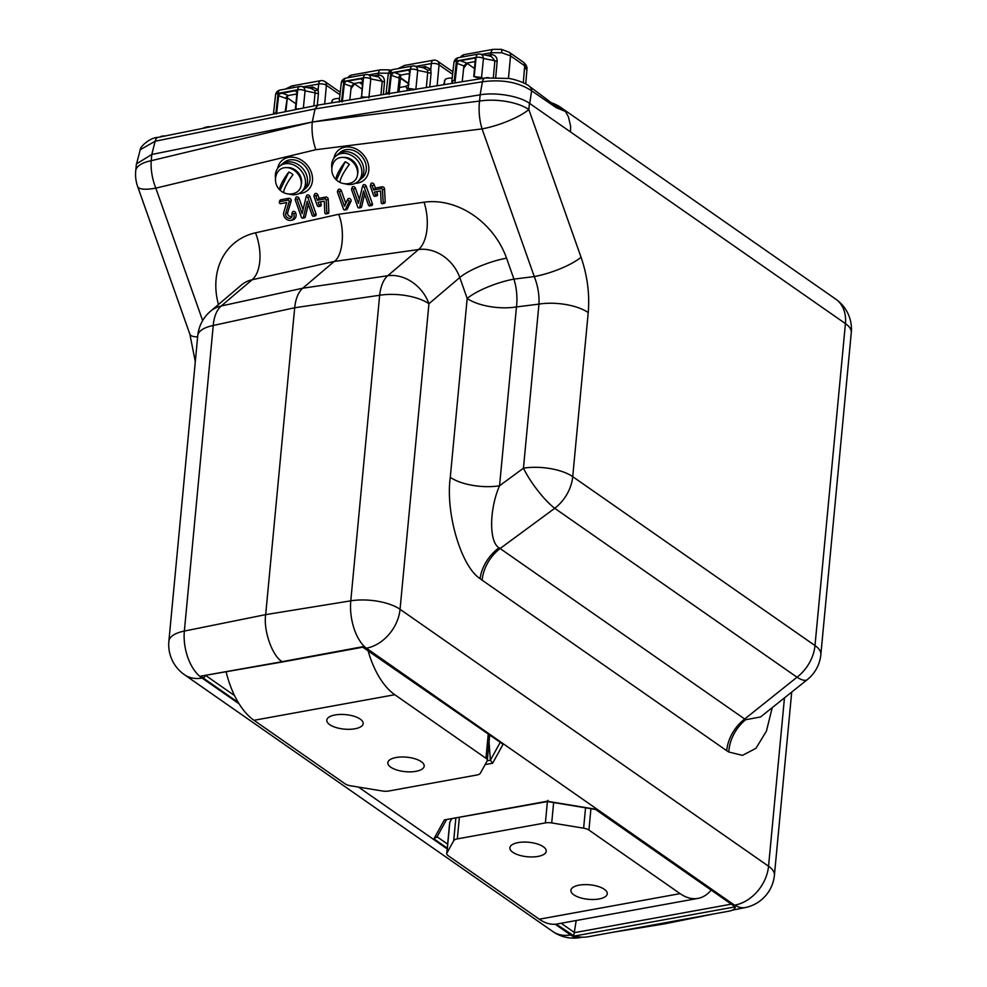 <?xml version="1.0" encoding="UTF-8"?>
<svg xmlns="http://www.w3.org/2000/svg" width="987" height="987" viewBox="0 0 987 987"><rect width="100%" height="100%" fill="white"/><g stroke="black" fill="none" stroke-linecap="round" stroke-linejoin="round"><path stroke-width="1.48" d="M290.733 220.36A5.885 4.775 -130.3 0 0 293.744 214.093A1.123 0.913 -130.3 0 0 291.868 214.426A3.64 2.961 49.7 0 1 291.918 216.684A3.64 2.961 49.7 0 1 287.871 217.942A3.64 2.961 49.7 0 1 285.687 213.439L289.154 201.669A1.123 0.913 -130.3 0 0 287.822 200.164L279.864 201.607A1.123 0.913 -130.3 0 0 280.592 203.655L286.674 202.545L283.762 212.476A5.885 4.775 -130.3 0 0 285.292 218.189A5.885 4.775 -130.3 0 0 290.733 220.36L292.263 220.076A6.749 5.478 -130.3 0 0 295.718 212.896A1.986 1.604 -130.3 0 0 292.374 212.279L291.856 213.735M280.592 203.655L282.122 203.384A1.986 1.604 -130.3 0 0 282.122 203.384L286.674 202.545M338.072 191.034A1.123 0.913 -130.3 0 0 337.492 192.231L343.476 209.145A1.123 0.913 -130.3 0 0 345.327 209.577L349.065 201.829A1.123 0.913 -130.3 0 0 347.227 200.62L344.475 206.32L339.368 191.885A1.123 0.913 -130.3 0 0 338.072 191.034M344.475 206.32L345.771 203.236L341.342 190.701A1.986 1.604 -130.3 0 0 337.998 190.072L337.48 191.54M344.771 209.997L346.301 209.713A1.986 1.604 -130.3 0 0 347.288 208.973L351.014 201.225A1.986 1.604 -130.3 0 0 347.769 199.09L345.771 203.236M362.932 186.518A1.123 0.913 -130.3 0 0 362.315 187.111L358.429 203.408L353.457 189.331A1.123 0.913 -130.3 0 0 351.582 189.677L357.738 207.097A1.123 0.913 -130.3 0 0 359.663 207.356L363.537 191.059L368.509 205.136A1.123 0.913 -130.3 0 0 370.384 204.802L364.228 187.37A1.123 0.913 -130.3 0 0 362.932 186.518M370.384 204.802L372.358 203.606L366.202 186.185A1.986 1.604 -130.3 0 0 362.809 185.716L362.377 186.938M359.046 207.949L360.563 207.677A1.986 1.604 -130.3 0 0 361.661 206.628L364.622 194.143M760.57 716.957L745.703 719.72L500.113 548.525A36.531 27.377 -55.1 0 0 482.125 580.171L480.064 578.629C461.114 566.489 445.322 512.771 450.282 477.313A36.531 14.558 -174.6 0 0 499.545 485.777L516.46 306.932A36.531 18.827 82.9 0 0 513.956 279.111L506.553 258.175A73.05 59.306 49.7 0 0 424.077 202.199L338.664 214.29C345.228 230.181 342.785 256.139 334.211 261.469L302.725 288.216C298.321 292.152 295.644 298.654 294.694 307.747L265.676 614.63C263.27 630.422 272.276 656.145 282.171 661.672L363.278 646.621L366.387 648.2A36.531 18.334 -99.2 0 1 350.78 600.836L265.676 614.63L184.359 631.063L213.241 325.488A36.531 20.036 -102.3 0 1 221.273 305.97L302.725 288.216L387.706 275.743A36.531 18.543 -98.4 0 0 379.662 295.261L350.78 600.836A36.531 14.558 -174.6 0 1 400.056 609.3L428.938 303.737A36.531 29.659 -130.3 0 0 387.706 275.743L418.55 249.538A36.531 18.975 81.9 0 0 424.077 202.199M529.735 103.512L531.623 90.792C518.557 82.192 502.161 79.182 482.409 81.785A8.427 4.232 -99.2 0 1 485.197 77.985L317.987 105.091L315.063 108.915L155.156 141.227L151.801 154.465L312.25 122.043L315.063 108.915L482.409 81.785L480.138 94.826C495.375 92.062 519.273 95.924 529.427 103.29L845.427 323.6L814.991 645.56L572.719 476.659A36.531 27.377 124.9 0 1 554.731 508.305L500.113 548.525L499.052 547.76C488.96 542.159 489.219 509.292 499.545 485.777L523.443 468.183A36.531 8.599 -126.4 0 0 554.731 508.305L797.015 677.218L744.679 719.029A36.531 27.377 -55.1 0 0 726.703 750.688L482.125 580.171M173.65 134.22L175.032 133.973M478.053 79.145L479.904 78.849M159.943 137.02A5.885 2.344 5.4 0 1 162.164 136.132A5.885 2.344 5.4 0 1 165.063 135.984M372.235 185.926A1.123 0.913 -130.3 0 0 370.359 186.259L373.617 195.475A1.123 0.913 -130.3 0 0 375.492 195.13L374.406 192.083L380.6 190.96L381.142 202.508A1.123 0.913 -130.3 0 0 383.153 202.828L382.537 189.849A1.123 0.913 -130.3 0 0 381.167 188.665L373.678 190.035L372.235 185.926L374.196 184.729A1.986 1.604 -130.3 0 0 370.816 185.1M382.512 203.692L384.042 203.408A1.986 1.604 -130.3 0 0 385.177 201.891L384.56 188.912A1.986 1.604 -130.3 0 0 382.142 186.827L375.368 188.048L374.196 184.729M313.484 216.227A1.123 0.913 -130.3 0 0 314.063 215.03L307.895 197.61A1.123 0.913 -130.3 0 0 305.982 197.338L302.108 213.636L297.124 199.559A1.123 0.913 -130.3 0 0 295.249 199.905L301.417 217.325A1.123 0.913 -130.3 0 0 303.33 217.584L307.204 201.286L312.188 215.363A1.123 0.913 -130.3 0 0 313.484 216.227L315.013 215.943A1.986 1.604 -130.3 0 0 316.025 213.834L309.869 196.413A1.986 1.604 -130.3 0 0 306.488 195.944L306.254 196.906M302.713 218.176L304.243 217.905A1.986 1.604 -130.3 0 0 305.328 216.856L308.302 204.383M326.179 213.92A1.123 0.913 -130.3 0 0 326.82 213.056L326.216 200.09A1.123 0.913 -130.3 0 0 324.846 198.893L317.358 200.262L315.902 196.154A1.123 0.913 -130.3 0 0 314.026 196.487L317.283 205.703A1.123 0.913 -130.3 0 0 319.159 205.358L321.133 204.173L320.331 201.903L324.267 201.188L324.822 212.736A1.123 0.913 -130.3 0 0 326.179 213.92L327.709 213.636A1.986 1.604 -130.3 0 0 328.844 212.119L328.227 199.14A1.986 1.604 -130.3 0 0 325.821 197.055L319.048 198.276L317.876 194.957A1.986 1.604 -130.3 0 0 314.532 194.34L314.014 195.796M318.591 206.554L320.109 206.283A1.986 1.604 -130.3 0 0 321.133 204.173M319.159 205.358L318.085 202.31L324.267 201.188M317.358 200.262L319.048 198.276M318.085 202.31L320.331 201.903M303.071 209.602L299.098 198.375A1.986 1.604 -130.3 0 0 295.755 197.745L295.236 199.214M305.982 197.338L306.488 195.944M307.895 197.61L309.869 196.413M373.678 190.035L375.368 188.048M375.492 195.13L377.453 193.945L376.652 191.675M576.211 920.513L573.743 935.812L556.199 924.128M595.42 809.352L735.204 906.856L574.385 936.058A14.052 5.601 -174.6 0 0 588.018 936.786L728.838 911.198A14.052 5.601 -174.6 0 0 735.204 907.213A14.052 5.601 -174.6 0 0 735.204 906.856M595.568 809.451L735.179 906.485M486.332 77.702L488.405 77.566M564.613 110.532L554.336 104.955A8.427 6.49 -53 0 1 556.212 107.669L565.514 111.482L563.404 109.582A36.531 27.377 -55.1 0 0 560.924 107.534A36.531 36.531 0 0 0 551.499 102.821M467.258 80.897L468.702 80.663M480.138 94.826L312.25 122.043C311.473 131.259 312.669 140.487 315.828 149.703L155.823 188.147A36.531 19.728 -103.5 0 1 151.196 160.708L151.788 154.465L136.416 163.928L135.712 170.899A36.531 14.558 5.4 0 1 151.196 160.708L311.719 122.154M202.656 320.578L155.823 188.147A36.531 9.068 160.5 0 1 137.637 186.506L189.862 334.186L195.303 361.661M238.262 702.473L202.964 677.859L202.088 678.044A36.531 20.246 -101.4 0 1 184.359 631.063A36.531 14.558 5.4 0 0 168.876 641.254L197.758 335.679A36.531 14.558 5.4 0 1 213.241 325.488L294.694 307.747L379.662 295.261A36.531 14.558 -174.6 0 1 428.938 303.737L459.782 277.532L467.184 298.469A36.531 9.068 160.5 0 1 513.956 279.111L534.288 276.57A36.531 9.068 -19.5 0 0 581.047 257.225L528.835 109.545L529.427 103.29M450.282 477.313L467.184 298.469A36.531 14.558 5.4 0 0 516.46 306.932L538.951 304.119A36.531 14.558 5.4 0 1 588.227 312.583L572.719 476.659A36.531 14.558 -174.6 0 0 523.443 468.183L538.951 304.119C539.433 294.928 537.878 285.749 534.288 276.57L482.063 128.89A36.531 9.068 -19.5 0 0 528.835 109.545A36.531 14.558 -174.6 0 0 479.571 101.069L312.793 121.956M820.851 654.541A36.531 36.531 0 0 1 807.292 679.648L807.292 679.648A36.531 10.265 -128.6 0 1 797.015 677.218A36.531 27.377 124.9 0 0 814.991 645.56A36.531 14.558 5.4 0 1 820.851 654.541L851.287 332.582A36.531 14.558 -174.6 0 0 845.427 323.6A36.531 27.377 124.9 0 0 835.804 299.172L560.924 107.534M315.828 149.703L482.063 128.89A36.531 18.827 -97.1 0 1 479.571 101.069L480.151 94.826M485.197 77.985L509.156 78.454C517.632 79.898 527.231 84.068 529.427 86.338L554.336 104.955M556.212 107.669L531.623 90.792A8.427 6.453 -53.4 0 0 529.427 86.338M570.535 131.962L570.622 126.188L568.475 117.009L565.514 111.482M197.647 336.888A36.531 9.068 160.5 0 1 189.862 334.186M197.758 335.679A36.531 36.531 0 0 1 210.478 311.275L210.478 311.275A36.531 29.659 49.7 0 1 221.273 305.97L252.129 279.765A36.531 19.604 77.4 0 0 255.522 232.809A73.05 59.306 -130.3 0 0 218.435 304.514M503.074 744.284L365.474 648.348A2.813 2.11 -55.1 0 1 364.104 648.089L503.074 744.284L492.636 763.21L490.379 760.212L489.058 742.002M200.817 676.132L282.171 661.672A2.813 1.48 -100.3 0 0 282.924 661.882L200.817 676.132L202.964 677.859A2.813 2.11 -55.1 0 0 205.308 675.824M659.772 923.746L664.498 923.881L712.811 914.122M574.385 936.058L573.743 935.812M168.876 641.254A36.531 36.531 0 0 0 184.359 674.652L552.856 931.555A36.531 27.377 -55.1 0 0 570.597 934.948L570.992 934.886A14.052 5.601 -174.6 0 0 572.485 935.466M447.259 848.178L433.91 838.864L437.044 836.754M433.91 838.864L444.335 819.938L547.464 801.543M444.335 819.938L547.205 801.247L547.945 800.358M547.452 801.53L595.729 809.476M734.982 905.955A14.052 5.601 -174.6 0 0 734.513 905.178L735.204 907.213M359.391 199.374L355.419 188.135A1.986 1.604 -130.3 0 0 352.088 187.518L351.569 188.973M287.822 200.164L288.796 198.313L280.839 199.756A1.986 1.604 -130.3 0 0 279.802 200.645L279.272 202.113M292.09 215.832A2.776 2.258 49.7 0 1 287.686 212.736L291.14 200.966A1.986 1.604 -130.3 0 0 288.796 198.313M289.154 201.669L291.14 200.966M370.359 205.592A1.986 1.604 -130.3 0 0 372.358 203.606M375.455 195.932A1.986 1.604 -130.3 0 0 377.453 193.945M317.9 105.115L158.105 137.39A8.427 4.676 -101.4 0 0 155.156 141.227L140.24 149.716L136.551 163.953M357.676 181.793L362.167 177.968A16.853 13.682 -130.3 0 0 365.338 162.559A16.853 13.682 -130.3 0 0 340.342 152.269L337.838 154.391A16.853 13.682 49.7 0 1 354.864 154.552A16.853 13.682 49.7 0 1 359.675 180.09A16.853 13.682 -130.3 0 0 362.834 164.693A16.853 13.682 -130.3 0 0 337.838 154.391L335.839 156.094A16.853 13.682 49.7 0 1 352.865 156.242A16.853 13.682 49.7 0 1 357.676 181.793A16.853 13.682 49.7 0 1 345.018 183.767M355.332 183.323A19.666 15.965 -130.3 0 0 367.682 162.139A19.666 15.965 -130.3 0 0 349.669 147.026A19.666 15.965 -130.3 0 0 333.951 158.154M301.343 192.021L305.847 188.196A16.853 13.682 -130.3 0 0 307.488 169.505A16.853 13.682 -130.3 0 0 289.487 159.956A16.853 13.682 -130.3 0 0 284.009 162.497L281.517 164.632A16.853 13.682 49.7 0 1 298.53 164.78A16.853 13.682 49.7 0 1 303.342 190.331A16.853 13.682 -130.3 0 0 304.983 171.627A16.853 13.682 -130.3 0 0 286.983 162.078A16.853 13.682 -130.3 0 0 281.517 164.632L279.506 166.322A16.853 13.682 49.7 0 1 296.532 166.482A16.853 13.682 49.7 0 1 301.343 192.021A16.853 13.682 49.7 0 1 288.685 193.995M298.999 193.551A19.666 15.965 -130.3 0 0 301.282 193.316A19.666 15.965 -130.3 0 0 311.361 172.367A19.666 15.965 -130.3 0 0 288.574 157.389A19.666 15.965 -130.3 0 0 277.618 168.395M598.998 898.972A18.259 7.279 -174.6 0 0 607.264 893.778A18.259 7.279 -174.6 0 0 598.06 886.412A18.259 7.279 -174.6 0 0 579.172 885.142A18.259 7.279 -174.6 0 0 570.905 890.336A18.259 7.279 -174.6 0 0 580.109 897.701A18.259 7.279 -174.6 0 0 598.998 898.972M537.977 856.42A18.259 7.279 -174.6 0 0 546.243 851.226A18.259 7.279 -174.6 0 0 537.039 843.873A18.259 7.279 -174.6 0 0 518.138 842.602A18.259 7.279 -174.6 0 0 509.872 847.796A18.259 7.279 -174.6 0 0 519.088 855.149A18.259 7.279 -174.6 0 0 537.977 856.42M590.942 808.698L588.931 830.067L680.092 893.63A67.437 35.631 79.7 0 0 697.969 898.404A67.437 35.631 79.7 0 0 711.195 890.064M459.35 817.544L457.339 838.888A8.427 3.356 -174.6 0 0 453.699 840.727L446.926 853.015A8.427 3.356 -174.6 0 0 446.753 853.57A8.427 3.356 -174.6 0 0 448.098 855.643L539.272 919.205A67.437 35.631 79.7 0 0 557.137 923.98L697.969 898.404M446.753 853.57L449.665 822.788A8.427 3.356 5.4 0 1 449.838 822.22L451.651 818.939M457.339 838.888L545.392 822.899L547.403 801.543M588.931 830.067A8.427 3.356 -174.6 0 0 583.625 828.179L551.708 822.936A8.427 3.356 -174.6 0 0 545.392 822.899M415.922 771.341A18.259 7.279 -174.6 0 0 424.188 766.134A18.259 7.279 -174.6 0 0 414.984 758.781A18.259 7.279 -174.6 0 0 396.095 757.51A18.259 7.279 -174.6 0 0 387.829 762.704A18.259 7.279 -174.6 0 0 397.033 770.057A18.259 7.279 -174.6 0 0 415.922 771.341M354.901 728.788A18.259 7.279 -174.6 0 0 363.167 723.594A18.259 7.279 -174.6 0 0 353.963 716.229A18.259 7.279 -174.6 0 0 335.062 714.958A18.259 7.279 -174.6 0 0 326.796 720.152A18.259 7.279 -174.6 0 0 335.999 727.518A18.259 7.279 -174.6 0 0 354.901 728.788M226.208 672.098A67.437 35.631 79.7 0 0 253.98 720.3L345.142 783.863A8.427 3.356 -174.6 0 0 350.447 785.751L382.364 790.994A8.427 3.356 -174.6 0 0 388.681 791.031L476.733 775.042A8.427 3.356 -174.6 0 0 480.373 773.203L487.146 760.915A8.427 3.356 -174.6 0 0 487.319 760.36A8.427 3.356 -174.6 0 0 485.962 758.287L488.207 734.612M368.176 650.927A67.437 35.631 79.7 0 0 394.8 694.725L485.962 758.287M486.653 55.383L490.995 54.593A2.813 1.48 79.7 0 1 490.28 56.123A2.813 1.493 80.1 0 0 490.995 54.593L491.168 52.706L501.704 52.743L510.526 55.889L508.465 78.331M523.307 82.772L524.689 65.771L526.651 70.126M400.117 75.382L400.722 75.863L398.995 91.964M400.919 75.049A2.813 2.11 -55.1 0 0 400.722 75.863M399.673 75.715L397.897 92.136M474.55 68.535L467.024 63.304M462.212 81.711L463.902 65.919A5.614 2.245 6.2 0 1 464.47 67.067A5.614 2.245 6.2 0 1 463.68 68.054M456.87 63.23A2.813 1.147 -173.6 0 0 456.993 63.365L463.902 65.919L466.777 63.094A5.614 2.973 79.7 0 0 467.517 63.131A5.614 2.973 79.7 0 0 468.208 62.835M454.982 81.341L456.648 63.538A5.614 2.295 6.4 0 1 456.993 64.463L455.155 80.909M455.229 82.846L454.81 79.996L456.722 62.786A2.813 1.147 -173.6 0 1 457.018 62.341L458.511 61.305M457.08 62.588A2.813 2.467 -69.7 0 0 456.993 63.365L456.932 63.995M458.721 60.552A2.813 2.467 -69.7 0 0 458.017 61.009M459.374 60.355L466.777 63.094L475.24 61.552M475.931 59.208A5.614 2.27 -26.8 0 1 475.315 59.22L473.748 76.567L480.644 78.726M493.364 77.233L494.882 60.762L491.193 56.308L489.947 56.284M490.995 54.593C495.018 54.741 497.078 56.987 497.177 61.342L495.721 77.208M491.193 56.308L480.274 54.1A5.614 5.614 0 0 0 478.152 54.075A5.614 2.973 79.7 0 1 478.905 54.112A5.614 4.244 101.4 0 1 480.274 54.1A5.614 4.244 101.4 0 1 483.445 58.455L494.882 60.762A2.813 1.147 -174.7 0 0 497.177 61.342M473.748 76.567L481.545 77.492L483.445 58.455A5.614 2.332 -174.3 0 0 476.116 57.394L456.475 60.96L454.341 80.083L451.799 81.674L452.836 83.229M474.216 76.48L476.116 57.394A5.614 2.973 79.7 0 1 478.152 54.075L458.511 57.641A5.614 2.973 79.7 0 0 456.475 60.96A5.614 2.295 6.4 0 0 453.934 62.551L451.799 81.674M481.545 77.492L483.062 78.331M402.659 67.795A5.614 2.973 -100.3 0 1 404.534 65.45L433.355 60.219A5.614 5.614 0 0 1 437.574 61.145A5.614 4.207 124.9 0 1 439.055 64.858A5.614 2.307 -174.7 0 0 431.319 63.575L416.082 66.339M420.931 67.326L425.224 66.548L430.788 69.25L431.072 72.964A2.813 1.147 5.3 0 1 427.716 72.409L427.507 70.003L424.2 68.226M426.322 87.535L427.716 72.409L417.735 70.385A5.614 2.332 -174.3 0 0 410.395 69.324L390.766 72.89L388.619 92.025L386.139 94.049M433.355 60.219A5.614 2.973 79.7 0 0 431.319 63.575L430.788 69.25A2.813 1.727 -24.9 0 1 427.507 70.003M425.224 66.548A2.813 1.48 -100.3 0 1 424.57 68.054M392.801 69.583A5.614 5.614 0 0 0 388.212 74.481A5.614 2.295 6.4 0 1 390.766 72.89A5.614 2.973 79.7 0 1 392.801 69.583L412.443 66.018A5.614 2.973 79.7 0 0 410.395 69.324L408.026 88.497L413.713 89.977M425.335 68.214L414.552 66.03A5.614 5.614 0 0 0 412.443 66.018A5.614 2.973 79.7 0 1 413.183 66.055A5.614 4.244 101.4 0 1 414.552 66.03A5.614 4.244 101.4 0 1 417.735 70.385L415.835 89.435L408.495 88.411M397.724 92.173L399.241 78.158L391.284 75.308L389.371 92.383M393.665 72.285L401.067 75.024L409.519 73.494M401.067 75.024A2.813 2.467 -69.7 0 0 398.674 78.035M391.037 74.963A2.813 1.147 -173.6 0 0 391.284 75.308A2.813 2.467 -69.7 0 1 391.716 73.667M408.717 70.089A5.614 2.973 -100.3 0 1 408.618 70.102L394.578 72.656A5.614 2.973 -100.3 0 1 393.542 72.52L408.532 70.015L409.667 72.063L408.026 88.497M408.618 70.102L408.618 70.102A5.614 2.973 -100.3 0 1 407.582 69.966L408.532 70.015M389.137 94.444L388.619 92.025M389.088 91.939L390.926 75.468L393.542 72.52M400.525 77.751L408.544 83.352M461.225 60.219A5.614 2.973 -100.3 0 0 461.311 60.121L475.352 57.567A5.614 2.973 -100.3 0 1 474.34 58.171A5.614 2.973 -100.3 0 1 473.304 58.023L459.263 60.577A5.614 2.973 -100.3 0 0 460.3 60.725L474.34 58.171M377.651 76.591A2.813 1.493 80.1 0 0 378.329 75.061L378.502 73.174L389.038 73.198M359.515 82.575L362.328 84.537M349.793 99.934L351.249 86.387A5.614 2.245 6.2 0 1 351.804 87.522A5.614 2.245 6.2 0 1 351.014 88.509M344.771 82.192A2.813 2.467 -69.7 0 0 344.34 83.833L351.249 86.387L354.123 83.55A5.614 2.973 79.7 0 0 354.864 83.587A5.614 2.973 79.7 0 0 355.542 83.29M344.34 83.833L342.427 100.908M346.721 80.811L354.123 83.55L362.587 82.02M361.773 78.615A5.614 2.973 -100.3 0 1 361.686 78.627A5.614 2.973 -100.3 0 1 360.65 78.491L362.722 80.589L361.563 96.936L363.463 77.85L343.821 81.415L341.675 100.551L343.994 83.994L345.623 81.44L360.65 78.491M361.686 78.627L345.623 81.44M380.957 94.888L382.228 81.218L370.791 78.923A5.614 2.332 -174.3 0 0 363.463 77.85A5.614 2.973 79.7 0 1 365.498 74.543A5.614 2.973 79.7 0 1 366.239 74.58A5.614 4.244 101.4 0 1 367.608 74.556A5.614 4.244 101.4 0 1 370.791 78.923L368.891 97.96M366.831 97.182L361.563 96.936M345.857 78.109A5.614 5.614 0 0 0 341.28 83.007A5.614 2.295 6.4 0 1 343.821 81.415A5.614 2.973 79.7 0 1 345.857 78.109L365.498 74.543A5.614 5.614 0 0 1 367.608 74.556L377.293 76.739M341.675 100.551L339.343 101.636M377.626 76.579A2.813 1.48 79.7 0 0 378.28 75.074L378.329 75.061C382.351 75.197 384.424 77.442 384.523 81.81A2.813 1.147 -174.7 0 1 382.228 81.218L378.527 76.764M408.507 83.772L400.475 78.17M308.265 87.781L312.571 87.004L318.135 89.718L318.419 93.42A2.813 1.147 5.3 0 1 315.063 92.864L314.841 90.459L311.547 88.682M290.005 88.25A5.614 2.973 -100.3 0 1 291.868 85.918L320.701 80.687A5.614 5.614 0 0 1 324.92 81.6A5.614 4.207 124.9 0 1 326.401 85.314A5.614 2.307 -174.7 0 0 318.653 84.043L303.428 86.807M313.854 105.93L315.063 92.864L305.069 90.853A5.614 2.332 -174.3 0 0 297.741 89.792L278.1 93.358L275.965 112.481L273.424 114.073L275.558 94.949A5.614 2.295 6.4 0 1 278.1 93.358A5.614 2.973 79.7 0 1 280.135 90.039A5.614 5.614 0 0 0 275.558 94.949M320.701 80.687A5.614 2.973 79.7 0 0 318.653 84.043L318.135 89.718A2.813 1.727 -24.9 0 1 314.841 90.459M312.571 87.004A2.813 1.48 -100.3 0 1 311.904 88.522M312.682 88.67L301.899 86.498A5.614 5.614 0 0 0 299.777 86.474A5.614 2.973 79.7 0 1 300.517 86.511A5.614 4.244 101.4 0 1 301.899 86.498A5.614 4.244 101.4 0 1 305.069 90.853L303.354 108.052M299.542 108.817L295.372 108.965L296.594 109.421M286.168 98.552A2.813 2.492 -74 0 1 288.488 95.517L288.735 95.579A2.813 2.529 -87.6 0 0 286.575 98.614L278.618 95.764L276.705 112.839M286.933 96.923L286.761 98.54M287.488 96.195L285.169 111.728M280.999 92.753L288.401 95.492A2.813 2.467 -69.7 0 0 286.02 98.503M279.062 94.135A2.813 2.467 -69.7 0 0 278.618 95.764M288.401 95.492L296.865 93.95M296.051 90.545A5.614 2.973 -100.3 0 1 295.964 90.57A5.614 2.973 -100.3 0 1 294.928 90.422L297.013 92.531L295.372 108.965M295.964 90.57L280.135 93.703L294.928 90.422M276.397 113.998L275.965 112.481M276.434 112.395L278.272 95.936L279.901 93.37M361.094 97.022L363.352 97.738M342.107 102.056L342.156 100.464M331.829 102.845L332.459 99.971A8.427 3.356 5.4 0 1 339.54 98.515M331.398 102.919L332.175 101.303M332.002 102.08A8.427 3.356 5.4 0 1 331.768 101.242M443.99 84.672L445.125 79.515A8.427 3.356 5.4 0 1 452.206 78.059M443.545 84.734L444.829 80.848M444.656 81.613A8.427 3.356 5.4 0 1 444.421 80.774M336.431 179.967A12.325 10.006 49.7 0 0 338.418 181.522A12.325 10.006 49.7 0 0 340.577 182.681A14.102 2.801 -56.7 0 1 340.54 182.669A14.336 14.336 0 0 0 351.668 182.694A14.102 11.449 -130.3 0 0 357.602 172.182A14.102 11.449 -130.3 0 0 350.114 159.808A14.102 11.449 -130.3 0 0 333.988 161.868A14.336 14.336 0 0 0 336.234 179.831A14.102 2.801 123.3 0 0 336.431 179.967L345.179 161.794A14.102 2.801 123.3 0 0 336.234 179.831M345.179 161.794A12.325 10.006 49.7 0 1 347.35 162.954A12.325 10.006 49.7 0 1 349.324 164.508A14.102 2.801 -56.7 0 0 340.54 182.669M343.476 157.414A12.498 10.154 49.7 0 1 354.493 162.374A12.498 10.154 49.7 0 1 357.602 174.045M331.854 168.259A16.853 13.682 49.7 0 1 335.839 156.094M280.111 190.195A12.325 10.006 49.7 0 0 282.085 191.749A12.325 10.006 49.7 0 0 284.256 192.921A14.102 2.801 -56.7 0 1 284.207 192.897A14.336 14.336 0 0 0 295.347 192.921A14.102 11.449 -130.3 0 0 301.282 182.41A14.102 11.449 -130.3 0 0 293.793 170.035A14.102 11.449 -130.3 0 0 277.655 172.096A14.336 14.336 0 0 0 279.901 190.072A14.102 2.801 123.3 0 0 280.111 190.195L288.846 172.022A14.102 2.801 123.3 0 0 279.901 190.072M288.846 172.022A12.325 10.006 49.7 0 1 291.017 173.181A12.325 10.006 49.7 0 1 292.991 174.748A14.102 2.801 -56.7 0 0 284.207 192.897M287.155 167.654A12.498 10.154 49.7 0 1 298.16 172.602A12.498 10.154 49.7 0 1 301.269 184.273M275.521 178.499A16.853 13.682 49.7 0 1 279.506 166.322M293.744 214.093L295.718 212.896M347.227 200.62L347.769 199.09M359.663 207.356L361.661 206.628M499.052 547.76A36.531 26.452 -51.1 0 0 480.064 578.629M772.229 707.654L766.418 731.145L755.906 748.356L742.446 755.363L728.776 752.02L726.703 750.688M745.703 719.72A36.531 28.216 -59.5 0 0 728.776 752.02M383.153 202.828L385.177 201.891M314.063 215.03L316.025 213.834M303.33 217.584L305.328 216.856M326.82 213.056L328.844 212.119M315.902 196.154L317.876 194.957M324.846 198.893L325.821 197.055M326.216 200.09L328.227 199.14M297.124 199.559L299.098 198.375M381.167 188.665L382.142 186.827M382.537 189.849L384.56 188.912M437.081 836.791L447.642 844.144M561.11 923.252L574.557 932.629L731.392 904.141M563.404 109.582A25.267 10.067 -174.6 0 0 555.73 105.93M210.478 311.275L241.334 285.07A36.531 29.659 49.7 0 1 252.129 279.765L334.211 261.469L418.55 249.538A36.531 29.659 -130.3 0 1 459.782 277.532A36.531 9.068 160.5 0 1 506.553 258.175M581.047 257.225C587.388 275.681 589.782 294.138 588.227 312.583M791.71 692.084L774.413 875.185A36.531 14.558 -174.6 0 0 768.552 866.216L400.056 609.3A36.531 27.377 124.9 0 1 366.387 648.2L734.513 905.178M784.468 697.883L768.552 866.216A36.531 27.377 124.9 0 1 734.883 905.104A36.531 20.246 -101.4 0 0 745.271 907.559L732.379 910.162M487.208 760.792L490.379 760.212L499.977 742.816M206.024 675.7L234.524 695.576M492.636 763.21L485.123 764.58M184.359 674.652A36.531 27.377 -55.1 0 0 202.088 678.044L239.101 703.842M358.478 787.071L447.197 848.919M555.225 924.227L570.597 934.948A36.531 18.334 -99.2 0 0 579.591 937.65L582.453 937.181M547.205 801.247L596.407 809.352M255.522 232.809L338.664 214.29M353.457 189.331L355.419 188.135M364.228 187.37L366.202 186.185M339.368 191.885L341.342 190.701M349.065 201.829L351.014 201.225M345.327 209.577L347.288 208.973M279.864 201.607L280.839 199.756M285.687 213.439L287.686 212.736M539.272 919.205L680.092 893.63M449.838 822.22L446.926 853.015M453.699 840.727L455.834 818.186M553.633 802.554L551.708 822.936M583.625 828.179L585.55 807.81M253.98 720.3L394.8 694.725M501.704 52.743A5.614 0.876 -80.7 0 0 501.445 49.362L493.204 49.35L464.383 54.581A5.614 2.973 79.7 0 0 462.508 56.925M481.804 54.408L491.168 52.706A5.614 2.973 -100.3 0 1 493.204 49.35M524.689 65.771A5.614 4.207 -55.1 0 0 523.209 62.058L509.045 52.175A5.614 4.207 124.9 0 1 510.526 55.889L524.689 65.771M431.072 72.964L429.777 86.967M452.626 74.309L439.055 64.858L437.13 85.783M409.432 74.42L408.396 73.692M404.534 65.45L398.045 68.634M389.125 72.002A5.614 0.876 -80.7 0 0 388.779 69.83L380.55 69.806L351.717 75.049A5.614 2.973 79.7 0 0 349.854 77.381M369.138 74.864L378.502 73.174A5.614 2.973 -100.3 0 1 380.55 69.806M361.884 89.003L354.37 83.759M347.646 81.181A5.614 2.973 -100.3 0 1 346.61 81.045M384.523 81.81L383.351 94.493M373.987 75.851L378.28 75.074M399.464 87.535L405.349 86.461L408.988 84.623M405.349 86.461A5.614 2.973 -100.3 0 1 407.68 90.557M318.419 93.42L317.32 105.227M339.96 94.764L326.401 85.314L324.674 104.005M280.135 90.039L299.777 86.474A5.614 2.973 79.7 0 0 297.741 89.792L295.841 108.878M281.924 93.111A5.614 2.973 -100.3 0 1 280.888 92.975M287.34 97.849L295.89 103.808M296.779 94.875L295.73 94.16M285.391 89.089L291.868 85.918A5.614 2.973 -100.3 0 1 293.361 86.313M362.34 187.024L362.858 185.556M135.712 170.899A36.531 36.531 0 0 0 137.637 186.506M807.292 679.648L761.1 716.537M851.287 332.582A36.531 36.531 0 0 0 835.804 299.172M364.104 648.089L362.883 647.176L282.924 661.882M552.856 931.555A36.531 36.531 0 0 0 579.591 937.65M613.544 932.147L664.103 923.943M436.834 837.247L446.395 819.889M745.271 907.559A36.531 36.531 0 0 0 774.413 875.185M158.105 137.39C149.765 137.378 139.586 147.384 140.24 149.716L140.24 149.716M489.651 735.623L487.319 760.36M210.712 126.768A14.336 14.336 0 0 0 202.742 128.372M525.738 83.994L526.947 69.176C527.305 66.783 526.059 64.402 523.209 62.058M464.47 67.067L467.517 63.131M501.445 49.362L509.045 52.175M464.383 54.581A5.614 5.614 0 0 0 460.534 57.283M458.511 57.641A5.614 5.614 0 0 0 453.934 62.551M388.212 74.481L386.077 93.605M437.574 61.145L452.897 71.817M351.804 87.522L354.864 83.587M341.28 83.007L339.133 102.13M351.717 75.049A5.614 5.614 0 0 0 347.88 77.739M388.779 69.83L390.938 70.274M287.439 96.911L285.86 111.58M324.92 81.6L340.244 92.284"/></g></svg>
